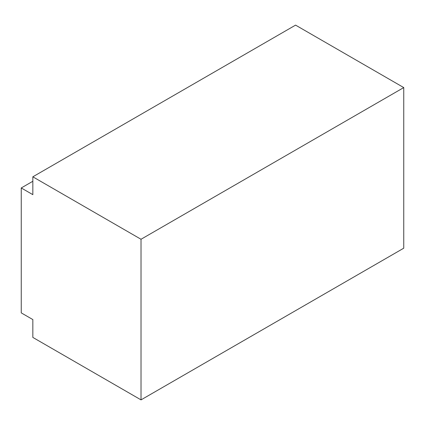 <?xml version="1.0" encoding="UTF-8"?>
<svg xmlns="http://www.w3.org/2000/svg" width="425" height="425" viewBox="0 0 425 425"><rect width="100%" height="100%" fill="white"/><g stroke="black" fill="none" stroke-linecap="round" stroke-linejoin="round"><path stroke-width="0.64" d="M403.75 87.582L295.566 25.123L32.842 176.811L32.842 194.655L21.25 187.962L21.25 312.88L32.842 319.573L32.842 337.418L141.02 399.877L403.75 248.189L403.75 87.582L141.02 239.264L141.02 399.877M32.842 181.268L21.25 187.962M32.842 176.811L141.02 239.264"/></g></svg>
